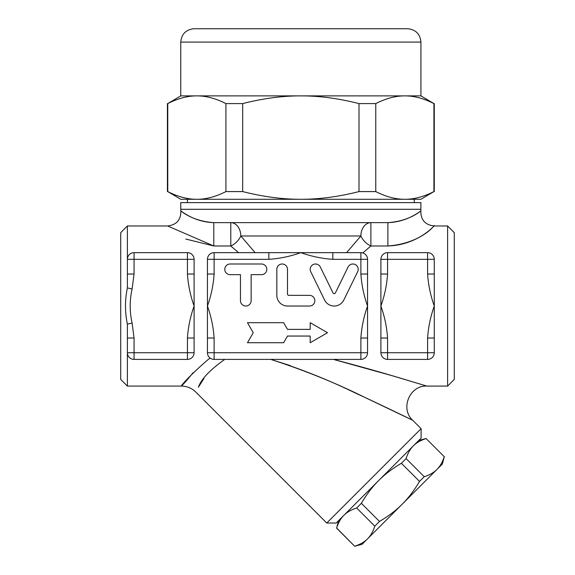 <?xml version="1.0" encoding="UTF-8"?>
<svg xmlns="http://www.w3.org/2000/svg" width="575" height="575" viewBox="0 0 575 575"><rect width="100%" height="100%" fill="white"/><g stroke="black" fill="none" stroke-linecap="round" stroke-linejoin="round"><path stroke-width="0.86" d="M444.331 456.622L442.333 464.061L436.964 469.43C440.055 466.418 442.484 462.178 444.245 456.701L426.104 438.56C420.634 440.328 416.386 442.75 413.375 445.848C410.284 448.859 407.855 453.1 406.094 458.577L401.386 463.277C392.294 468.661 384.718 474.425 378.652 480.571C372.507 486.637 366.742 494.213 361.359 503.312L356.658 508.012C351.181 509.773 346.941 512.203 343.922 515.301C340.831 518.312 338.402 522.553 336.641 528.03L338.553 520.67M402.234 504.16C408.387 498.094 414.144 490.511 419.527 481.419L424.235 476.718C429.705 474.957 433.952 472.528 436.964 469.43L367.511 538.883C370.602 535.871 373.031 531.631 374.792 526.154L379.5 521.446C388.592 516.07 396.175 510.305 402.234 504.16M354.782 546.171C360.259 544.403 364.5 541.981 367.511 538.883L362.142 544.259L354.696 546.25L336.641 528.03M374.792 526.154L356.658 508.012M361.359 503.312L379.5 521.446M419.527 481.419L401.386 463.277M406.094 458.577L424.235 476.718M444.245 456.701L426.104 438.56M326.758 523.027L336.195 523.027L421.108 438.114L421.108 428.677L326.758 523.027L195.68 391.942C191.734 388.132 187.019 386.177 181.535 386.077L127.384 386.084L127.384 352.727A6.67 6.67 0 0 0 134.061 359.397L187.428 359.397A6.67 6.67 0 0 0 194.098 352.727L187.428 352.727L187.428 359.397M180.758 95.881L167.763 103.586C177.977 98.411 187.673 95.838 196.844 95.881L300.84 95.881C282.49 95.838 263.106 98.411 242.686 103.586L225.925 103.586C215.711 98.411 206.022 95.838 196.844 95.881L180.758 95.881L180.758 42.083C181.484 34.205 185.768 29.756 193.624 28.75L408.063 28.75C415.912 29.756 420.203 34.198 420.929 42.083L180.758 42.083M420.929 95.881L433.917 103.586C423.71 98.411 414.014 95.838 404.836 95.881C395.665 95.838 385.969 98.411 375.762 103.586L359.001 103.586C338.582 98.411 319.19 95.838 300.84 95.881L420.929 95.881L420.929 42.083M375.762 191.583C385.969 196.758 395.665 199.324 404.836 199.288L300.84 199.288C319.19 199.324 338.582 196.758 359.001 191.583L375.762 191.583L375.762 103.586M196.844 199.288C206.022 199.324 215.711 196.758 225.925 191.583L242.686 191.583C263.106 196.758 282.49 199.324 300.84 199.288L180.758 199.288L167.763 191.583C177.977 196.758 187.673 199.324 196.844 199.288L187.428 199.288L187.428 202.623M433.917 191.583L420.929 199.288L404.836 199.288C414.014 199.324 423.71 196.758 433.917 191.583L433.917 103.586M167.763 103.586L167.763 191.583M225.925 191.583L225.925 103.586M242.686 103.586L242.686 191.583M359.001 191.583L359.001 103.586M414.259 202.623L414.259 199.288L404.836 199.288M287.5 329.382L283.647 322.704L247.473 322.704L253.252 332.717L247.473 342.722L283.647 342.722L287.5 336.052L310.198 336.052L310.198 342.722L327.527 332.717L310.198 322.704L310.198 329.382L287.5 329.382M287.5 269.337A5.34 5.34 0 0 0 282.16 263.997A5.34 5.34 0 0 0 276.827 269.337L276.827 295.356A10.673 10.673 0 0 0 287.5 306.029L309.515 306.029A5.34 5.34 0 0 0 314.856 300.689A5.34 5.34 0 0 0 309.515 295.356L288.837 295.356A1.337 1.337 0 0 1 287.5 294.019L287.5 269.337M261.481 274.67A5.34 5.34 0 0 0 266.822 269.337A5.34 5.34 0 0 0 261.481 263.997L230.129 263.997A5.34 5.34 0 0 0 224.789 269.337A5.34 5.34 0 0 0 230.129 274.67L240.465 274.67L240.465 300.689A5.34 5.34 0 0 0 245.805 306.029A5.34 5.34 0 0 0 251.138 300.689L251.138 274.67L261.481 274.67M357.672 271.68A5.34 5.34 0 0 0 355.228 264.543A5.34 5.34 0 0 0 348.083 266.987L335.397 292.905A1.337 1.337 0 0 1 333.004 292.905L320.311 266.987A5.34 5.34 0 0 0 313.174 264.543A5.34 5.34 0 0 0 310.723 271.68L324.609 300.049A10.673 10.673 0 0 0 343.785 300.049L357.672 271.68M214.116 359.397A6.67 6.67 0 0 1 213.354 359.353L214.116 359.404L214.116 352.727L207.446 352.727A6.67 6.67 0 0 0 214.116 359.397L360.884 359.397A6.67 6.67 0 0 0 367.554 352.727L360.884 352.727L360.884 359.397M270.717 359.397C304.06 370.135 335.663 382.907 365.535 397.728L412.677 420.253C410.291 419.089 378.788 403.736 354.056 392.409C327.498 379.514 299.719 368.51 270.717 359.397L290.368 365.628M203.967 378.472L198.382 387.227C201.257 379.069 210.055 369.797 224.775 359.397M333.407 359.397L391.51 375.525L426.83 386.084L398.77 377.66C378.753 371.644 356.96 365.556 333.399 359.397M420.929 209.293L180.758 209.293L180.758 202.623L420.929 202.623L420.821 210.96C420.763 219.916 425.177 224.918 434.067 225.968L447.616 225.975L447.616 386.084L426.83 386.084C409.688 385.157 399.912 408.782 412.677 420.253L421.108 428.677M362.228 252.792L362.789 252.935L370.889 245.985L387.888 245.985C415.265 245.101 431.315 228.764 433.313 226.73C438.021 220.031 425.601 243.096 387.888 245.985L387.888 222.64L370.889 222.64A13.34 10.005 90 0 0 360.884 235.98L346.588 252.655L360.884 252.655L360.884 259.332L367.554 259.332A6.67 6.67 0 0 0 360.884 252.655L332.839 252.655L332.839 259.332L360.884 259.332L360.884 274.031L367.554 274.031L367.554 338.021L360.884 338.021L360.884 352.727L214.116 352.727L214.116 338.021L207.446 338.021L207.446 352.727M434.269 274.031L434.269 338.021L427.599 338.021L427.599 359.397A6.67 6.67 0 0 0 434.269 352.727L380.902 352.727L380.902 259.332A6.67 6.67 0 0 1 387.572 252.655L387.572 259.332L434.269 259.332A6.67 6.67 0 0 0 427.599 252.655L427.599 274.031L434.269 274.031L434.269 259.332M367.554 352.727L367.554 338.021M367.554 274.031L367.554 259.332M360.884 274.031C361.625 284.912 363.846 295.579 367.554 306.029C363.838 316.48 361.618 327.146 360.884 338.021M207.446 338.021L207.446 274.031L214.116 274.031L214.116 252.655A6.67 6.67 0 0 0 207.446 259.332L268.848 259.332L268.848 252.655L214.116 252.655M268.848 252.655L300.84 252.655C311.298 256.371 321.964 258.599 332.839 259.332M268.848 259.332C279.723 258.592 290.389 256.364 300.84 252.655L346.588 252.655M207.446 259.332L207.446 274.031L207.446 259.332M255.099 252.655L240.803 235.98A13.34 8.345 -45 0 1 230.791 245.985L238.575 252.655M210.17 358.117L208.272 359.433C177.51 385.854 174.318 396.232 193.078 372.693M370.889 245.985A13.34 8.345 45 0 1 360.884 235.98L240.803 235.98A13.34 10.005 -90 0 0 230.791 222.64L370.889 222.64L370.889 245.985M132.106 288.981L127.384 287.917L127.384 259.332L187.428 259.332L187.428 274.031L194.098 274.031L194.098 259.332A6.67 6.67 0 0 0 187.428 252.655L187.428 259.332L194.098 259.332L194.098 352.727L194.098 338.021L187.428 338.021L187.428 352.727L127.384 352.727L127.384 324.142L132.106 323.078C129.576 311.715 129.576 300.351 132.106 288.981L134.061 274.031L134.061 252.655A6.67 6.67 0 0 0 127.384 259.332L127.384 225.975L167.62 225.975L213.792 245.985L185.84 239.063M381.606 355.709A6.67 6.67 0 0 0 385.092 358.922M380.902 259.332L387.572 259.332L387.572 274.031L380.902 274.031L380.902 259.332M380.902 352.727A6.67 6.67 0 0 0 387.572 359.397L387.572 338.021L380.902 338.021L380.902 352.727M387.572 359.397L427.599 359.397M434.269 352.727L434.269 338.021M427.599 252.655L387.572 252.655M134.061 359.397L134.061 338.021L127.384 338.021M127.384 274.031L134.061 274.031M187.428 252.655L134.061 252.655M187.428 274.031C188.169 284.912 190.39 295.579 194.098 306.029C190.382 316.48 188.162 327.146 187.428 338.021M127.384 287.917C124.861 299.992 124.861 312.067 127.384 324.142M127.384 225.975L120.714 232.645L120.714 379.414L127.384 386.084M447.616 386.084L454.286 379.414L454.286 232.645L447.616 225.975M230.791 222.64L230.791 245.985L213.792 245.985L213.792 222.64C195.457 222.108 183.432 212.599 181.477 211.392C177.661 207.518 188.658 220.937 213.792 222.64L387.888 222.64C406.23 222.108 418.262 212.592 420.203 211.399C424.055 207.51 412.965 220.958 387.888 222.64L393.595 222.237M214.116 338.021C213.375 327.146 211.154 316.48 207.446 306.029C211.162 295.579 213.382 284.912 214.116 274.031M387.572 338.021C386.831 327.146 384.61 316.48 380.902 306.029C384.618 295.579 386.838 284.912 387.572 274.031M427.599 274.031C428.339 284.912 430.56 295.579 434.269 306.029C430.553 316.48 428.332 327.146 427.599 338.021M134.061 338.021L132.106 323.078M418.751 440.472L426.19 438.481M354.696 546.25L336.562 528.109M167.418 103.586L167.418 191.583M434.269 103.586L434.269 191.583M180.758 209.293L180.859 210.96C180.924 219.909 176.511 224.911 167.62 225.968"/></g></svg>
